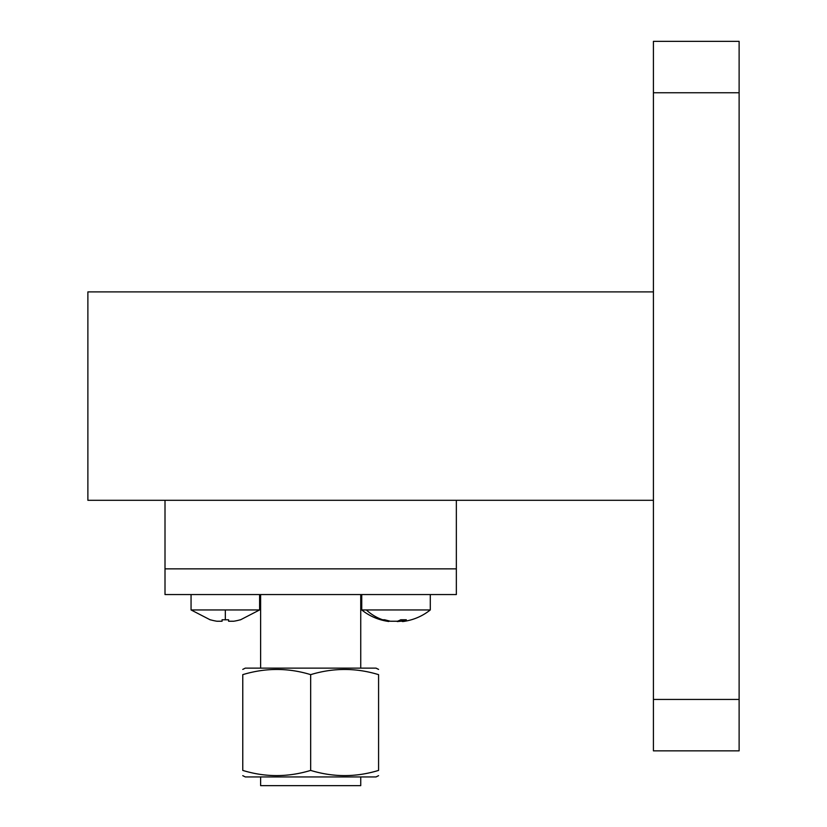 <?xml version="1.0" encoding="UTF-8"?>
<svg xmlns="http://www.w3.org/2000/svg" width="827" height="827" viewBox="0 0 827 827"><rect width="100%" height="100%" fill="white"/><g stroke="black" fill="none" stroke-linecap="round" stroke-linejoin="round"><path stroke-width="1.24" d="M165.007 500.294L165.007 594.551L456.349 594.551L456.349 568.852L165.007 568.852L456.349 568.852L456.349 500.294M739.121 92.758L739.121 750.854L653.423 750.854L653.423 92.758L739.121 92.758L739.121 41.35L653.423 41.35L653.423 92.758M653.423 500.294L87.879 500.294L87.879 291.9L653.423 291.9M191.058 594.551L191.058 609.944L259.606 609.944L259.606 594.551M210.316 619.774L210.316 619.774A54.747 54.747 0 0 0 216.932 621.232L222.081 621.232L222.081 619.774L228.593 619.774L228.593 621.232L233.731 621.232A54.747 54.747 0 0 0 240.347 619.774L240.347 619.774A54.747 54.747 0 0 1 233.731 621.232M222.081 621.232L222.081 619.774L222.081 621.232M228.593 621.232L228.593 619.774L228.593 621.232M402.346 621.098L397.249 621.553M389.682 621.098L388.659 621.48C378.549 620.033 369.576 616.187 361.74 609.944L430.288 609.944L430.288 594.551M388.99 621.232L381.381 619.774L384.638 619.774L390.365 621.232L397.394 621.232A54.747 27.374 -90 0 0 400.702 619.774L406.336 619.774A54.747 27.374 90 0 1 403.028 621.232L402.346 621.522L403.369 621.48C413.479 620.033 422.452 616.187 430.288 609.944M242.766 669.394L245.319 668.123L376.027 668.123L378.58 669.394M310.673 674.646C288.209 667.74 265.57 667.74 242.766 674.646L242.766 770.413C265.229 777.318 287.868 777.318 310.673 770.413C333.343 777.328 355.982 777.328 378.58 770.413C378.58 777.318 378.58 777.318 378.58 770.413L378.58 674.646C355.982 667.74 333.343 667.74 310.673 674.646L310.673 770.413M378.58 674.646C378.58 667.74 378.58 667.74 378.58 674.646C378.58 667.74 378.58 667.74 378.58 674.646M242.766 775.664L245.319 776.946L376.027 776.946L378.58 775.664M360.737 776.946L360.737 785.65L260.619 785.65L260.619 776.946M242.766 674.646C242.766 667.74 242.766 667.74 242.766 674.646M242.766 770.413C242.766 777.318 242.766 777.318 242.766 770.413C242.766 777.318 242.766 777.318 242.766 770.413M739.121 699.435L653.423 699.435M225.337 609.944L225.337 619.868M382.973 619.868A54.84 47.49 -90 0 1 366.33 609.944M403.028 621.232L403.028 619.868M387.108 621.232L387.108 620.508M401.653 621.232L401.653 619.826M259.606 609.944L240.399 619.868M191.058 609.944L210.275 619.868M361.74 609.944L361.74 594.551M402.346 619.847L402.346 621.522M360.737 668.123L360.737 594.551M260.619 668.123L260.619 594.551"/></g></svg>
